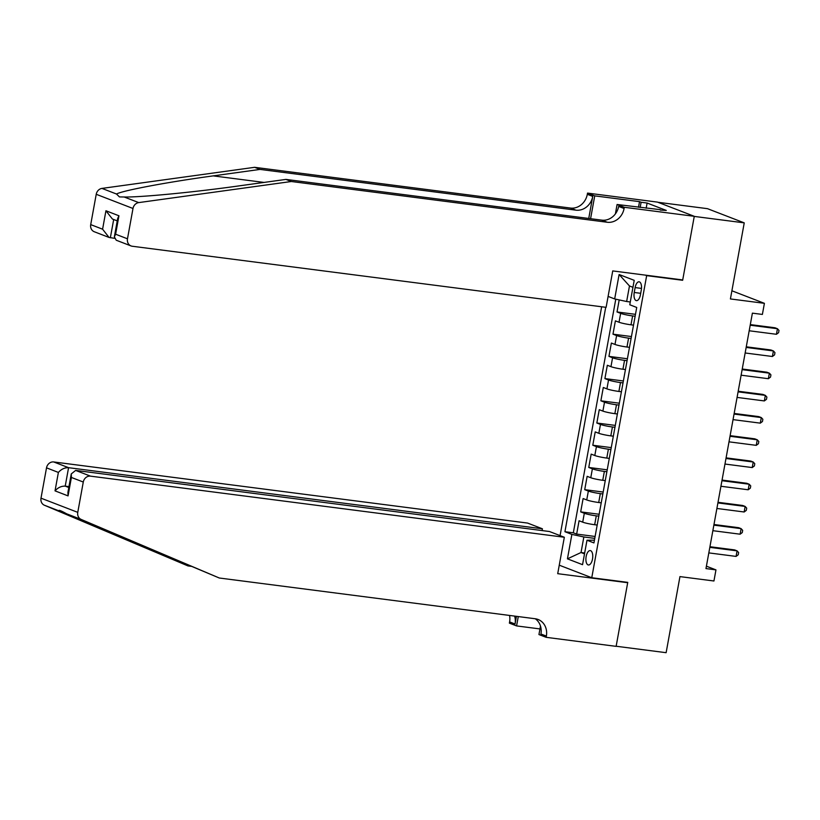 <?xml version="1.0" encoding="UTF-8"?>
<svg xmlns="http://www.w3.org/2000/svg" width="820" height="820" viewBox="0 0 820 820"><rect width="100%" height="100%" fill="white"/><g stroke="black" fill="none" stroke-linecap="round" stroke-linejoin="round"><path stroke-width="1.23" d="M592.511 559.004A7.257 3.331 -82.7 0 0 590.256 550.579A7.257 3.331 -82.7 0 0 586.146 556.554A7.257 3.331 -82.7 0 0 588.401 564.98A7.257 3.331 -82.7 0 0 592.511 559.004M601.654 306.772L560.07 535.614M657.947 202.284L707.476 208.669L744.242 222.866L730.415 298.941L764.404 303.328L731.901 290.782M559.26 565.185L591.763 577.731L627.751 582.374L616.148 646.242L666.127 652.689L679.954 576.603L713.943 580.99L715.962 569.88L706.399 566.189M681.328 279.763L682.65 280.276L694.253 216.418L744.242 222.866M619.202 299.915L617.019 311.959L635.479 314.337M633.522 325.13L631 324.812A9.071 0.902 -169.7 0 1 619.028 322.239L615.4 320.845L612.981 334.17L631.441 336.548M629.483 347.342L626.972 347.024A9.071 0.902 10.3 0 1 614.99 344.451L611.371 343.057L608.942 356.382L627.413 358.76M625.445 369.553L622.933 369.236A9.071 0.902 10.3 0 1 610.961 366.663L607.333 365.269L604.904 378.594L623.374 380.972M621.406 391.776L618.895 391.447A9.071 0.902 10.3 0 1 606.923 388.885L603.294 387.481L600.875 400.806L619.336 403.194M617.368 413.987L614.856 413.659A9.071 0.902 10.3 0 1 602.884 411.097L599.256 409.692L596.837 423.017L615.297 425.406M613.339 436.199L610.818 435.871A9.071 0.902 10.3 0 1 598.846 433.308L595.217 431.904L592.798 445.239L611.259 447.617M609.301 458.411L606.779 458.083A9.071 0.902 10.3 0 1 594.807 455.52L591.179 454.116L588.76 467.451L607.22 469.829M605.262 480.622L602.751 480.294A9.071 0.902 10.3 0 1 590.769 477.732L587.151 476.328L584.721 489.663L603.192 492.041M601.224 502.834L598.713 502.516A9.071 0.902 10.3 0 1 586.741 499.944L583.112 498.55L580.683 511.875L599.153 514.253M764.404 303.328L762.385 314.429L752.391 313.148L705.969 568.588L715.962 569.88M635.131 287.584L634.239 292.473A7.031 3.229 -82.7 0 0 636.422 300.643A7.031 3.229 -82.7 0 0 640.41 294.851L641.291 289.972A7.031 3.229 -82.7 0 0 639.108 281.803A7.031 3.229 -82.7 0 0 635.131 287.584L641.496 288.414M591.763 577.731L646.662 275.643L645.34 275.13M594.438 540.175L586.987 540.236L593.936 542.922L636.73 307.459L629.77 304.773L634.219 280.337L619.11 274.515L614.672 298.941L608.102 296.409M586.987 540.236L582.548 564.672L567.44 558.84L571.878 534.404L564.929 531.719L605.713 307.295M598.805 516.159L596.284 515.841A9.071 0.902 -169.7 0 1 584.311 513.269L580.683 511.875M597.185 525.046L594.674 524.728L596.284 515.841M602.843 493.947L600.322 493.63A9.071 0.902 -169.7 0 1 588.35 491.057L584.721 489.663M606.882 471.736L604.361 471.418A9.071 0.902 -169.7 0 1 592.389 468.845L588.76 467.451M610.91 449.524L608.399 449.196A9.071 0.902 -169.7 0 1 596.427 446.633L592.798 445.239M614.949 427.312L612.438 426.984A9.071 0.902 -169.7 0 1 600.466 424.422L596.837 423.017M618.987 405.101L616.476 404.772A9.071 0.902 -169.7 0 1 604.504 402.21L600.875 400.806M623.026 382.889L620.504 382.561A9.071 0.902 -169.7 0 1 608.532 379.998L604.904 378.594M627.064 360.677L624.543 360.349A9.071 0.902 -169.7 0 1 612.571 357.786L608.942 356.382M631.103 338.455L628.581 338.137A9.071 0.902 -169.7 0 1 616.609 335.564L612.981 334.17M635.131 316.243L632.62 315.925A9.071 0.902 -169.7 0 1 620.648 313.353L617.019 311.959M615.779 299.187L573.323 532.805L576.655 534.086L595.115 536.464M594.674 524.728A9.071 0.902 10.3 0 1 582.702 522.155L579.074 520.761L576.655 534.086M632.948 287.308L629.473 285.965L626.644 301.514L614.672 298.941M630.283 301.986L626.644 301.514M682.65 280.276L646.662 275.643M584.67 552.987L581.031 552.516L584.506 553.859M594.766 538.381L583.85 536.967L581.031 552.516L567.44 558.84M573.323 532.805L564.929 531.719M571.878 534.404L583.85 536.967M629.473 285.965L619.11 274.515M750.197 325.212L777.452 328.728L776.437 334.283L749.183 330.767M750.31 324.597L774.961 327.774L777.452 328.728L779 330.45L778.6 332.664L776.437 334.283M254.589 167.311L260.032 169.412L213.231 175.88C168.233 181.968 122.559 190.527 116.501 194.022L119.433 196.913L124.189 196.995C140.384 197.405 194.647 192.157 239.122 185.873L285.913 179.406L601.818 220.149A15.877 14.022 111.1 0 0 618.639 206.404L624.082 208.505L624.297 207.286L694.274 216.306L682.711 279.948L612.735 270.918L606.113 307.346L132.266 246.246A6.806 6.006 111.1 0 1 131.026 245.928A6.806 6.006 111.1 0 1 127.479 238.804L132.994 208.485L96.227 194.289A6.806 6.006 -68.9 0 1 101.957 188.405L254.589 167.311L570.484 208.054A15.877 14.022 111.1 0 0 587.315 194.309L587.53 193.089L657.507 202.109L694.274 216.306M285.913 179.406L291.356 181.507L607.251 222.251A15.877 14.022 111.1 0 0 624.082 208.505M588.739 218.458L592.747 196.41A15.877 14.022 111.1 0 1 575.927 210.156L260.032 169.412M90.712 224.608L102.592 229.2L109.05 237.441L94.259 231.732A6.806 6.006 -68.9 0 1 90.712 224.608L96.227 194.289M124.189 196.995L138.724 202.601L291.356 181.507M638.503 207.265L639.518 201.648L641.107 202.263L640.164 207.47M660.213 210.063L666.291 210.433L647.113 203.032L641.107 202.263M660.295 209.664L617.091 204.498L624.297 207.286M587.53 193.089L594.736 195.867L590.584 218.694M639.518 201.648L594.736 195.867M114.39 238.302L109.05 237.441M615.389 213.876L617.091 204.498M138.724 202.601A6.806 6.006 111.1 0 0 132.994 208.485M647.113 203.032L646.16 208.249M102.592 229.2L105.934 210.76L112.401 219.012L117.25 220.877M105.934 210.76L118.951 215.783L117.701 218.417L114.349 236.847L116.235 240.219L131.026 245.928M118.951 215.783L115.61 234.223L114.349 236.847M219.299 578.008L535.204 618.751A15.877 14.022 -68.9 0 1 538.094 619.479A15.877 14.022 -68.9 0 1 546.366 636.105L546.151 637.324L616.127 646.355L627.689 582.712L557.713 573.682L564.334 537.254L90.487 476.143A6.806 6.006 111.1 0 0 83.281 482.037L77.767 512.356A6.806 6.006 111.1 0 0 81.149 519.419L219.299 578.008L66.615 513.802C61.069 510.696 58.507 509.712 58.927 510.839L187.975 565.923L191.316 566.353M59.378 510.358L58.927 510.839L44.382 505.222L187.975 565.923M542.102 530.571L542.42 528.797L527.567 523.068L53.72 461.957L68.573 467.687L65.221 486.127L68.798 487.5M542.42 528.797L68.573 467.687C64.688 467.574 61.295 469.153 58.384 472.433L46.514 467.841L41 498.17L77.767 512.356M627.689 582.712L626.367 582.2M539.96 628.93L516.579 625.916L509.384 623.128L509.599 621.909A15.877 14.022 -68.9 0 0 509.548 615.441M546.151 637.324L538.945 634.547L540.482 626.049M564.334 537.254L549.472 531.524L75.635 470.413L90.487 476.143M516.436 616.332L515.042 624.01L509.599 621.909M518.281 616.568L516.579 625.916M44.382 505.222A6.806 6.006 -68.9 0 1 41 498.17M46.514 467.841A6.806 6.006 -68.9 0 1 53.72 461.957M535.245 618.751A15.877 14.022 -68.9 0 1 540.923 634.003L546.366 636.105M514.611 616.097A15.877 14.022 -68.9 0 1 515.042 624.01M68.962 486.608L65.221 486.127C61.336 486.014 57.943 487.592 55.032 490.862L58.384 472.433M83.281 482.037L71.401 477.455L71.258 473.939L75.635 470.413M71.401 477.455L68.05 495.895L67.916 492.369L71.258 473.939M746.159 347.434L773.414 350.939L772.399 356.495L745.144 352.979M746.272 346.809L770.923 349.986L773.414 350.939L774.961 352.661L774.562 354.875L772.399 356.495M742.12 369.646L769.375 373.161L768.371 378.707L741.106 375.191M742.233 369.02L766.895 372.198L769.375 373.161L770.923 374.873L770.523 377.087L768.371 378.707M738.082 391.857L765.337 395.373L764.332 400.929L737.077 397.413M738.195 391.232L762.856 394.41L765.337 395.373L766.895 397.085L766.485 399.309L764.332 400.929M734.043 414.069L761.298 417.585L760.294 423.14L733.039 419.625M734.156 413.444L758.818 416.621L761.298 417.585L762.856 419.297L762.446 421.521L760.294 423.14M730.005 436.281L757.27 439.797L756.255 445.352L729 441.836M730.118 435.656L754.779 438.833L757.27 439.797L758.818 441.508L758.408 443.733L756.255 445.352M725.977 458.493L753.231 462.008L752.217 467.564L724.962 464.048M726.089 457.867L750.741 461.055L753.231 462.008L754.779 463.72L754.38 465.944L752.217 467.564M721.938 480.704L749.193 484.22L748.178 489.776L720.923 486.26M722.051 480.079L746.702 483.267L749.193 484.22L750.741 485.932L750.341 488.156L748.178 489.776M717.9 502.916L745.154 506.432L744.15 511.987L716.885 508.472M718.012 502.301L742.674 505.479L745.154 506.432L746.702 508.154L746.303 510.368L744.15 511.987M713.861 525.138L741.116 528.644L740.111 534.199L712.857 530.683M713.974 524.513L738.635 527.691L741.116 528.644L742.674 530.366L742.264 532.58L740.111 534.199M709.823 547.35L737.077 550.866L736.073 556.411L708.818 552.895M709.935 546.725L734.597 549.902L737.077 550.866L738.635 552.577L738.226 554.791L736.073 556.411M598.713 502.516L600.322 493.63M602.751 480.294L604.361 471.418M606.779 458.083L608.399 449.196M610.818 435.871L612.438 426.984M614.856 413.659L616.476 404.772M618.895 391.447L620.504 382.561M622.933 369.236L624.543 360.349M626.972 347.024L628.581 338.137M631 324.812L632.62 315.925M619.028 322.239L620.648 313.353M582.702 522.155L584.311 513.269M586.741 499.944L588.35 491.057M590.769 477.732L592.389 468.845M594.807 455.52L596.427 446.633M598.846 433.308L600.466 424.422M602.884 411.097L604.504 402.21M606.923 388.885L608.532 379.998M610.961 366.663L612.571 357.786M614.99 344.451L616.609 335.564M640.686 293.304L634.239 292.473M213.231 175.88L264.019 182.429M601.818 220.149L607.251 222.251M575.927 210.156L570.484 208.054M115.61 234.223L127.479 238.804M101.957 188.405L116.501 194.022M592.747 196.41L587.315 194.309M113.683 219.504L110.351 237.779M145.611 547.955L148.912 548.375M68.05 495.895L55.032 490.862M81.149 519.419L66.615 513.802"/></g></svg>
